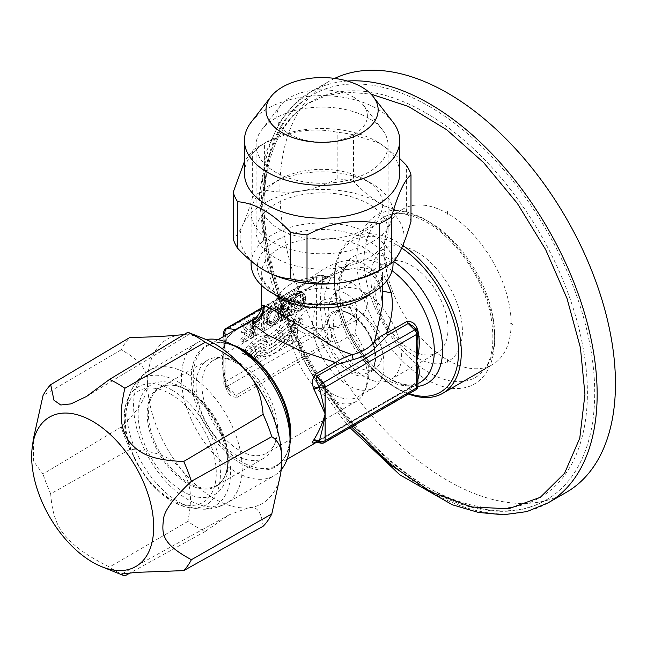 <?xml version="1.0" encoding="UTF-8"?>
<svg xmlns="http://www.w3.org/2000/svg" width="647" height="647" viewBox="0 0 647 647"><rect width="100%" height="100%" fill="white"/><g stroke="black" fill="none" stroke-linecap="round" stroke-linejoin="round"><path stroke-width="0.49" stroke-dasharray="3.23 2.43" d="M334.653 78.4A237.279 136.994 -120 0 0 329.032 81.352A237.279 136.994 -120 0 0 329.032 355.349A237.279 136.994 -120 0 0 566.311 492.343M510.515 323.257A88.874 51.315 -120 0 0 510.515 322.999L512.958 324.665A92.327 53.305 -120 0 0 512.958 324.406L512.958 324.665M447.789 214.351A88.874 51.315 -120 0 0 447.562 214.222L447.789 211.529A92.327 53.305 -120 0 0 447.562 211.399L447.789 211.529M384.828 250.438A88.874 51.315 -120 0 0 384.828 250.696L382.393 249.03A92.327 53.305 -120 0 0 382.393 249.289L382.393 249.03M447.562 362.166L447.789 362.296A92.327 53.305 -120 0 1 447.562 362.166L447.562 359.352A88.874 51.315 -120 0 0 447.789 359.481L447.562 359.344M429.373 222.034A92.327 53.305 60 0 1 489.682 303.386A92.327 53.305 60 0 1 475.529 377.371A92.327 53.305 60 0 1 383.21 324.066A92.327 53.305 60 0 1 383.21 217.457A92.327 53.305 60 0 1 429.373 222.034M429.373 106.488A233.834 135.005 60 0 1 582.13 312.55A233.834 135.005 60 0 1 546.286 499.921A233.834 135.005 60 0 1 312.452 364.916A233.834 135.005 60 0 1 312.452 94.907A233.834 135.005 60 0 1 429.373 106.488M183.942 334.604L190.307 333.642L189.563 332.857M181.136 334.863A94.915 54.801 60 0 0 147.589 382.587C146.942 371.677 143.399 362.239 121.248 349.784A116.484 67.256 60 0 1 129.926 337.427M121.248 349.784L43.017 395.576M181.152 334.863A94.915 54.801 60 0 1 204.662 338.931M280.758 473.41L281.057 471.259A94.915 54.801 60 0 1 248.254 507.838A94.915 54.801 60 0 1 181.144 469.091A94.915 54.801 60 0 1 147.589 382.62C146.934 393.651 143.408 405.653 121.248 426.996L43.017 474.041L33.377 461.052L33.474 438.488M181.144 469.091C172.401 459.257 161.152 451.38 129.926 449.374L50.692 493.807A115.392 66.625 60 0 1 43.017 474.041M50.692 493.807C51.995 513.419 57.211 527.798 66.342 536.945C74.777 546.489 85.153 554.819 109.537 567.015A115.392 66.625 60 0 0 124.879 575.87M263.119 526.27C261.485 511.64 256.527 505.493 248.262 507.838L229.24 514.786L205.204 531.438A116.484 67.256 60 0 1 187.84 521.417C193.485 493.168 189.199 481.279 182.462 470.838L181.144 469.099M129.926 449.374A116.484 67.256 60 0 1 121.248 426.996M187.84 521.417L109.537 567.015M205.204 531.438L130.362 572.838M447.675 213.575A89.739 51.809 -120 0 0 402.806 209.135A89.739 51.809 -120 0 0 402.806 312.752A89.739 51.809 -120 0 0 492.545 364.56A89.739 51.809 -120 0 0 506.294 292.654A89.739 51.809 -120 0 0 447.675 213.575M293.835 309.509L291.829 308.748L291.425 311.094L290.204 311.805L290.204 303.249L296.221 299.771L296.221 301.559L291.926 304.041L292.226 306.177L293.107 307.26L294.442 307.503L296.18 306.832L299.545 303.217L300.459 300.661L300.459 295.169L299.521 293.698L298.049 293.293L294.636 295.064L292.25 299.553L290.43 300.604L291.045 298.065L293.908 293.77L297.515 291.465L299.957 291.199L301.68 292.371L302.578 294.935L302.578 298.599L300.936 303.799L298.971 306.613L296.447 308.635L293.835 309.509L296.641 311.126L292.743 309.347M281.655 301.413L288.586 297.329L288.586 313.18L286.734 314.248L286.734 307.454L281.364 310.948L280.183 318.025L278.024 319.278L279.189 311.749L280.377 310.067L278.614 308.684L278.938 304.963L281.655 301.413L284.462 303.039L286.063 302.02L283.257 300.402M277.223 307.851L277.66 311.126L277.223 314.927L275.929 318.3L273.883 321.114L271.15 323.241L268.44 324.26L266.402 323.807L265.116 321.923L264.663 318.631L265.116 314.838L266.402 311.482L268.44 308.668L271.15 306.532L274.991 305.57L277.223 307.851L280.03 309.476L280.377 310.932L277.571 309.306M261.453 312.986L263.329 311.911L263.329 327.762L261.453 328.838L261.453 321.413L254.336 325.522L254.336 332.954L252.459 334.03L252.459 318.178L254.336 317.103L254.336 323.605L261.453 319.489L261.453 312.986L264.259 314.612L266.135 313.528L263.329 311.911M241.007 324.794L250.801 319.141L250.801 334.992L240.854 340.734L240.854 338.753L248.949 334.078L248.949 328.765L241.622 332.995L241.622 331.143L248.949 326.913L248.949 322.174L241.007 326.759L241.007 324.794L243.814 326.411L253.608 320.758L250.801 319.141M247.291 354.451L244.485 352.825L243.709 353.278L246.515 354.896A2.329 1.343 -60 0 1 245.35 355.009A2.329 1.343 -60 0 1 244.995 353.149A2.329 1.343 -60 0 1 246.515 351.095L247.291 350.642A15.528 8.969 120 0 0 251.376 347.382L254.125 344.519A23.3 13.45 -60 0 1 266.362 337.451L269.079 337.144A18.634 10.756 120 0 0 278.865 331.49L281.582 328.668A23.3 13.45 -60 0 1 293.819 321.599L296.577 321.284A15.528 8.969 120 0 0 300.653 319.836L301.429 319.392A2.329 1.343 -60 0 1 302.594 319.27A2.329 1.343 -60 0 1 302.95 321.138A2.329 1.343 -60 0 1 301.429 323.193L300.653 323.637A20.194 11.654 -60 0 1 295.356 325.522L292.598 325.837A18.634 10.756 120 0 0 282.812 331.49L280.094 334.313A23.3 13.45 -60 0 1 267.858 341.381L265.141 341.689A18.634 10.756 120 0 0 255.355 347.342L252.597 350.205A20.194 11.654 -60 0 1 247.291 354.451L246.515 354.896M244.485 352.825A20.194 11.654 120 0 0 249.791 348.587L252.548 345.724A18.634 10.756 120 0 1 262.334 340.071L265.052 339.756A23.3 13.45 120 0 0 277.288 332.695L279.997 329.873A18.634 10.756 120 0 1 289.791 324.22L292.598 325.837M295.356 325.522L292.549 323.904L289.791 324.22M292.549 323.904A20.194 11.654 120 0 0 297.846 322.02L300.653 323.637M301.429 323.193L298.623 321.575L297.846 322.02M298.623 321.575A2.329 1.343 120 0 0 300.143 319.521A2.329 1.343 120 0 0 299.787 317.653A2.329 1.343 120 0 0 298.623 317.766L301.429 319.392M293.819 321.599L291.013 319.982L293.77 319.667A15.528 8.969 120 0 0 297.846 318.219L298.623 317.766M291.013 319.982A23.3 13.45 120 0 0 278.776 327.05L276.059 329.865A18.634 10.756 120 0 1 266.273 335.518L263.555 335.833A23.3 13.45 120 0 0 251.319 342.902L248.569 345.765A15.528 8.969 120 0 1 244.485 349.024L243.709 349.469A2.329 1.343 120 0 0 242.188 351.523A2.329 1.343 120 0 0 242.544 353.391A2.329 1.343 120 0 0 243.709 353.278M256.083 357.411L253.276 355.793L254.991 354.006L257.797 355.632A9.317 5.378 -60 0 1 262.69 352.801L265.407 352.486A32.617 18.828 120 0 0 282.537 342.595L285.254 339.78A9.317 5.378 -60 0 1 290.147 336.95L291.87 336.755A2.329 1.343 -60 0 1 292.42 336.852A2.329 1.343 -60 0 1 292.63 339.125A2.329 1.343 -60 0 1 290.64 340.993L288.926 341.187A4.658 2.693 120 0 0 286.475 342.603L283.766 345.425A37.275 21.521 -60 0 1 264.186 356.723L261.469 357.039A4.658 2.693 120 0 0 259.026 358.454L257.304 360.242A2.329 1.343 -60 0 1 255.525 360.84A2.329 1.343 -60 0 1 256.083 357.411L257.797 355.632M253.276 355.793A2.329 1.343 120 0 0 252.718 359.222A2.329 1.343 120 0 0 254.497 358.616L256.22 356.837A4.658 2.693 120 0 1 258.663 355.421L261.38 355.106A37.275 21.521 120 0 0 280.96 343.808L283.766 345.425M290.64 340.993L287.834 339.368L286.12 339.57A4.658 2.693 120 0 0 283.669 340.985L280.96 343.808M287.834 339.368A2.329 1.343 120 0 0 289.824 337.508A2.329 1.343 120 0 0 289.613 335.235A2.329 1.343 120 0 0 289.063 335.13L287.341 335.332A9.317 5.378 120 0 0 282.448 338.155L279.73 340.977A32.617 18.828 120 0 1 262.601 350.868L265.407 352.486M262.69 352.801L259.884 351.184L262.601 350.868M259.884 351.184A9.317 5.378 120 0 0 254.991 354.006M290.56 333.537L287.753 331.919L292.517 331.078A2.329 1.343 120 0 0 294.506 329.21A2.329 1.343 120 0 0 294.296 326.945A2.329 1.343 120 0 0 293.746 326.84L296.552 328.458A2.329 1.343 -60 0 1 297.102 328.563A2.329 1.343 -60 0 1 297.313 330.835A2.329 1.343 -60 0 1 295.323 332.704L290.56 333.537A10.87 6.276 120 0 0 284.85 336.836L281.72 340.079A29.511 17.04 -60 0 1 266.224 349.032L263.103 349.388A10.87 6.276 120 0 0 257.393 352.688L252.621 357.354A2.329 1.343 -60 0 1 250.85 357.961A2.329 1.343 -60 0 1 251.4 354.532L248.594 352.906L253.365 348.24L256.172 349.857A15.528 8.969 -60 0 1 264.324 345.15L267.041 344.835A26.406 15.245 120 0 0 280.911 336.828L283.621 334.014A15.528 8.969 -60 0 1 291.781 329.299L288.974 327.681A15.528 8.969 120 0 0 280.814 332.388L278.105 335.211A26.406 15.245 120 0 1 264.235 343.217L267.041 344.835M248.594 352.906A2.329 1.343 120 0 0 248.044 356.335A2.329 1.343 120 0 0 249.815 355.737L254.586 351.07A10.87 6.276 120 0 1 260.296 347.771L263.418 347.407A29.511 17.04 120 0 0 278.914 338.462L282.043 335.219A10.87 6.276 120 0 1 287.753 331.919M293.746 326.84L288.974 327.681M264.324 345.15L261.517 343.533L264.235 343.217M261.517 343.533A15.528 8.969 120 0 0 253.365 348.24M274.514 317.79L275.735 312.275L275.428 309.719L274.514 308.198L273.058 307.778L269.265 309.97L266.912 314.636L266.912 320.128L267.809 321.656L269.265 322.077L273.058 319.885L274.514 317.79L277.32 319.408L275.865 321.502L273.058 319.885M283.532 307.471L286.718 305.635L286.718 300.257L281.186 303.961L280.386 306.492L281.162 308.247L283.532 307.471L286.338 309.096L284.963 309.759L282.157 308.134M382.482 305.02L380.04 285.982C375.017 264.647 355.017 255.144 335.478 263.523C320.702 268.554 304.381 282.901 292.04 294.199C282.602 298.251 275.153 302.553 269.686 307.107C262.172 305.756 260.005 305.141 263.183 305.263M327.487 276.884L318.599 275.485A4.311 3.195 -81.1 0 1 320.314 275.137L327.989 276.342L327.487 276.884C328.312 275.978 327.261 276.318 324.349 277.895L330.14 279.269C332.453 275.816 332.032 274.894 328.878 276.495L307.09 288.659A4.311 2.491 -120 0 0 308.19 288.489A4.311 2.491 -120 0 0 308.207 288.481A4.311 2.491 -120 0 0 308.482 288.271L321.543 279.957L345.15 269.556L362.781 267.268L376.991 271.303L386.696 280.879M206.134 339.546A76.791 44.336 -120 0 0 197.351 342.692A76.791 44.336 -120 0 0 197.351 431.371A76.791 44.336 -120 0 0 274.15 475.707A76.791 44.336 -120 0 0 281.267 469.673M232.572 331.329L235.492 329.647M253.77 319.092L257.757 317.556L235.969 329.719A4.311 2.491 -120 0 0 237.085 329.541L233.979 331.596C230.154 334.62 227.97 336.804 227.429 338.138L225.989 341.074C225.698 341.584 224.008 344.73 223.902 356.473C223.619 366.736 224.38 375.373 226.167 382.377L227.76 387.44C227.881 388.418 228.909 390.092 230.833 392.462L226.725 387.076A73.346 42.346 -120 0 1 225.075 381.811C223.312 365.272 223.312 350.537 225.075 337.613L225.94 341.058L224.857 342.312C221.63 352.736 221.63 366.598 224.857 383.906L226.11 382.393L225.075 381.811L225.075 385.426A4.311 2.491 180 0 1 223.805 383.663A4.311 2.491 180 0 1 225.075 381.9A4.311 2.491 -120 0 0 227.081 386.372L235.969 395.236L230.842 392.47L225.075 386.72A4.311 1.488 134.9 0 0 227.081 386.372L318.599 333.528A4.311 1.488 134.9 0 0 322.691 329.064L324.349 330.714C327.261 335.453 328.312 339.343 327.487 342.4A4.311 2.491 60 0 1 328.878 344.39C332.032 339.772 332.453 334.636 330.14 328.983L324.349 330.714A73.346 42.346 60 0 1 322.691 325.449L328.579 324.026C322.618 308.296 322.618 294.425 328.579 282.424L322.691 281.251C319.561 294.967 319.561 309.695 322.691 325.449L322.691 329.064A4.311 2.491 180 0 0 316.593 329.064L225.075 381.9L225.075 330.471A4.311 2.491 -120 0 1 225.965 328.498M307.09 288.659L290.94 295.946C280.83 300.224 272.84 304.834 266.985 309.784L268.723 309.137L269.686 307.107C266.774 310.584 262.803 314.062 257.757 317.556L237.085 329.541A4.311 2.491 -120 0 0 237.36 329.331C231.974 332.663 228.326 335.93 226.418 339.149L227.396 338.13L226.976 334.564M327.997 276.342L329.46 276.253L308.482 288.271L292.04 294.199L290.94 295.946L291.562 295.994C281.744 300.192 274.134 304.575 268.74 309.153C268.845 309.088 260.418 316.383 257.498 317.758M223.805 336.391L223.805 383.663A4.311 4.311 0 0 0 225.075 386.72A4.311 1.488 134.9 0 1 225.075 385.426L227.704 387.456L226.418 388.863C228.326 394.759 231.974 397.541 237.36 397.234L328.878 344.39M417.913 379.15L417.21 380.428C415.139 383.404 411.67 386.388 406.801 389.381A4.311 2.491 60 0 1 407.084 389.171L407.084 389.171A4.311 2.491 60 0 1 408.192 388.993L416.757 384.852L417.913 374.945L416.506 380.946M314.992 442.386L406.801 389.381M417.913 343.775L416.959 331.054L413.546 326.468M316.132 442.37L316.674 441.836L315.566 442.014L408.872 388.046C413.878 384.172 416.369 381.884 416.353 381.188L416.506 380.937M417.21 380.428L416.377 381.196L416.757 384.852A4.311 3.195 98.9 0 1 414.646 390.012L323.128 442.847A4.311 2.491 -120 0 0 324.236 442.669M417.582 379.813L416.539 380.946L416.959 384.528A4.311 2.491 0 0 1 417.913 386.097M416.919 329.865L416.223 330.722L416.959 331.054A4.311 2.491 0 0 1 417.913 332.615M416.344 329.258L416.013 330.156L416.757 330.52A4.311 1.488 -45.1 0 0 416.652 329.566M295.55 310.964L294.636 310.366L294.231 312.719L291.425 311.094M294.636 310.366L291.829 308.748M294.231 312.719L293.01 313.423L290.204 311.805M293.01 313.423L293.01 304.866L290.204 303.249M293.01 304.866L299.027 301.397L296.221 299.771M299.027 301.397L299.027 303.184L296.221 301.559M299.027 303.184L294.733 305.659L291.926 304.041M294.733 305.659L291.926 304.244M294.733 305.861L295.032 307.802L292.226 306.177M295.032 307.802L295.914 308.878L293.107 307.26M295.914 308.878L297.248 309.12L294.442 307.503M297.248 309.12L298.987 308.449L296.18 306.832M298.987 308.449L300.895 306.929L298.089 305.311M300.895 306.929L302.351 304.834L299.545 303.217M302.351 304.834L303.265 302.278L300.459 300.661M303.265 302.278L303.572 299.343L300.766 297.725M303.572 299.343L303.265 296.787L300.459 295.169M303.265 296.787L302.327 295.323L299.521 293.698M302.327 295.323L298.049 293.293M300.855 294.911L298.857 295.63L296.043 294.013M298.857 295.63L297.442 296.69L294.636 295.064M297.442 296.69L296.318 297.976L293.512 296.358M296.318 297.976L295.509 299.496L292.703 297.879M295.509 299.496L295.056 301.178L292.25 299.553M295.056 301.178L293.237 302.222L290.43 300.604M293.237 302.222L293.851 299.69L291.045 298.065M293.851 299.69L295.032 297.369L292.226 295.752M295.032 297.369L296.714 295.388L293.908 293.77M296.714 295.388L298.857 293.778L296.043 292.161M298.857 293.778L300.321 293.083L297.515 291.465M300.321 293.083L301.623 292.776L298.817 291.158M301.623 292.776L302.764 292.816L299.957 291.199M302.764 292.816L300.912 291.595M303.726 293.22L304.486 293.989L301.68 292.371M304.486 293.989L305.036 295.105L302.23 293.479M305.036 295.105L305.384 296.552L302.578 294.935M305.384 296.552L305.497 298.324L302.691 296.698M305.497 298.324L305.384 300.216L302.578 298.599M305.384 300.216L305.036 302.044L302.23 300.426M305.036 302.044L303.742 305.416L300.936 303.799M303.742 305.416L301.777 308.231L298.971 306.613M301.777 308.231L299.254 310.261L296.447 308.635M299.254 310.261L297.863 310.883L295.056 309.266M297.863 310.883L296.641 311.126M286.063 302.02L291.393 298.946L291.393 314.798L288.586 313.18M291.393 298.946L288.586 297.329M291.393 314.798L289.541 315.865L286.734 314.248M289.541 315.865L289.541 309.08L286.734 307.454M289.541 309.08L286.524 310.819L283.718 309.201M286.524 310.819L285.068 311.725L282.262 310.099M285.068 311.725L284.17 312.574L281.364 310.948M284.17 312.574L283.677 313.609L280.871 311.991M283.677 313.609L283.467 315.121L280.661 313.496M283.467 315.121L283.354 317.256L280.547 315.639M283.354 317.256L283.257 318.567L280.45 316.949M283.257 318.567L282.99 319.65L280.183 318.025M282.99 319.65L280.83 320.896L278.024 319.278M280.83 320.896L278.024 318.834M280.83 320.451L281.291 319.553L278.485 317.928M281.291 319.553L281.461 318.235L278.655 316.618M281.461 318.235L281.615 315.55L278.808 313.924M281.615 315.55L281.744 314.369L278.938 312.752M281.744 314.369L281.995 313.366L279.189 311.749M281.995 313.366L282.456 312.509L279.65 310.883M282.456 312.509L283.184 311.692L280.377 310.067M283.184 311.692L279.569 309.937M282.375 311.555L278.978 309.46M281.785 311.086L281.421 310.301L278.614 308.684M281.421 310.301L281.291 309.169L278.485 307.543M281.291 309.169L281.421 307.851L278.614 306.233M281.421 307.851L281.744 306.589L278.938 304.963M281.744 306.589L283.062 304.308L280.256 302.683M283.062 304.308L284.462 303.039M284.963 309.759L283.402 309.339L283.402 306.694L286.338 303.718L283.532 302.092M286.338 303.718L289.524 301.874L286.718 300.257M284.987 304.608L282.181 302.99M283.993 305.578L281.186 303.961M283.402 306.694L280.596 305.069M283.192 308.109L280.386 306.492M283.402 309.339L280.596 307.713M283.968 309.864L281.162 308.247M289.524 301.874L289.524 307.252L286.718 305.635M289.524 307.252L286.338 309.096M280.377 310.932L280.377 314.701L277.571 313.075M280.466 312.752L277.66 311.126M280.377 314.701L280.03 316.553L277.223 314.927M280.03 316.553L279.48 318.3L276.673 316.682M279.48 318.3L278.736 319.925L275.929 318.3M278.736 319.925L277.798 321.413L274.991 319.788M277.798 321.413L276.69 322.732L273.883 321.114M276.69 322.732L275.412 323.872L272.605 322.246M275.412 323.872L273.956 324.859L271.15 323.241M273.956 324.859L272.524 325.538L269.718 323.912M272.524 325.538L271.247 325.878L268.44 324.26M271.247 325.878L267.332 324.212M270.139 325.829L266.402 323.807M269.209 325.425L265.65 323.047M268.456 324.665L267.923 323.54L265.116 321.923M267.923 323.54L267.599 322.077L264.793 320.451M267.599 322.077L267.47 320.257L264.663 318.631M267.47 320.257L267.583 318.316L264.777 316.69M267.583 318.316L267.923 316.464L265.116 314.838M267.923 316.464L268.481 314.709L265.674 313.091M268.481 314.709L269.209 313.099L266.402 311.482M269.209 313.099L270.139 311.611L267.332 309.994M270.139 311.611L271.247 310.293L268.44 308.668M271.247 310.293L272.524 309.129L269.718 307.511M272.524 309.129L273.956 308.15L271.15 306.532M273.956 308.15L275.412 307.471L272.605 305.845M275.412 307.471L276.69 307.147L273.883 305.53M276.69 307.147L277.798 307.196L274.991 305.57M277.798 307.196L275.929 305.982M278.736 307.6L279.48 308.36L276.673 306.743M279.48 308.36L280.03 309.476M275.865 321.502L272.072 323.694L270.616 323.274L269.718 321.745L269.395 319.173L270.616 313.69L272.072 311.595L275.865 309.395L277.32 309.816L278.234 311.336L275.428 309.719M278.234 311.336L278.542 313.9L275.735 312.275M277.32 309.816L274.514 308.198M275.865 309.395L273.058 307.778M273.956 310.059L271.15 308.441M272.072 311.595L269.265 309.97M270.616 313.69L267.809 312.064M269.718 316.254L266.912 314.636M269.395 319.173L266.588 317.556M269.718 321.745L266.912 320.128M270.616 323.274L267.809 321.656M272.072 323.694L269.265 322.077M273.956 323.023L271.15 321.405M278.542 313.9L278.234 316.828L275.428 315.21M278.234 316.828L277.32 319.408M266.135 313.528L266.135 329.38L264.259 330.463L261.453 328.838M266.135 329.38L263.329 327.762M264.259 330.463L264.259 323.031L261.453 321.413M264.259 323.031L257.142 327.139L254.336 325.522M257.142 327.139L257.142 334.572L254.336 332.954M257.142 334.572L255.274 335.656L252.459 334.03M255.274 335.656L255.274 319.804L252.459 318.178M255.274 319.804L257.142 318.72L254.336 317.103M257.142 318.72L257.142 325.223L254.336 323.605M257.142 325.223L264.259 321.114L261.453 319.489M264.259 321.114L264.259 314.612M253.608 320.758L253.608 336.61L243.66 342.352L240.854 340.734M253.608 336.61L250.801 334.992M243.66 342.352L243.66 340.371L240.854 338.753M243.66 340.371L251.756 335.696L248.949 334.078M251.756 335.696L251.756 330.382L248.949 328.765M251.756 330.382L244.429 334.612L241.622 332.995M244.429 334.612L244.429 332.76L241.622 331.143M244.429 332.76L251.756 328.53L248.949 326.913M251.756 328.53L251.756 323.791L248.949 322.174M251.756 323.791L243.814 328.377L241.007 326.759M243.814 328.377L243.814 326.411M291.781 329.299L296.552 328.458M295.323 332.704L292.517 331.078M257.393 352.688L254.586 351.07M252.621 357.354L249.815 355.737M251.4 354.532L256.172 349.857M393.053 263.936A70.968 40.971 0 0 0 349.243 226.078A70.968 40.971 0 0 0 271.902 234.966A70.968 40.971 0 0 0 251.117 263.936M372.268 241.792A70.968 40.971 0 0 0 393.053 212.814A70.968 40.971 0 0 0 372.268 183.845A70.968 40.971 0 0 0 271.902 183.845A70.968 40.971 0 0 0 251.117 212.814A70.968 40.971 0 0 0 294.927 250.672A70.968 40.971 0 0 0 372.268 241.792M364.94 229.111A60.616 34.995 0 0 0 364.948 179.615A60.616 34.995 0 0 0 279.221 179.615A60.616 34.995 0 0 0 279.221 229.111A60.616 34.995 0 0 0 364.94 229.111M402.83 245.464A89.739 51.809 -120 0 0 397.832 242.35A89.739 51.809 -120 0 0 352.971 237.91A89.739 51.809 -120 0 0 334.782 271.028A89.739 51.809 -120 0 0 404.933 392.527A89.739 51.809 -120 0 0 408.516 394.015M182.972 387.893A63.422 36.612 -120 0 0 138.126 413.781A63.422 36.612 -120 0 0 182.972 491.453A63.422 36.612 -120 0 0 227.817 465.565A63.422 36.612 -120 0 0 182.972 387.893L187.501 390.497A57.025 32.924 -120 0 0 147.176 413.781A57.025 32.924 -120 0 0 187.501 483.616A57.025 32.924 -120 0 0 227.817 460.341A57.025 32.924 -120 0 0 187.501 390.497L182.972 387.893M416.652 251.918A64.716 37.364 60 0 1 456.281 354.055A64.716 37.364 60 0 1 377.023 308.296A64.716 37.364 60 0 1 416.652 251.918M411.371 265.537A51.768 29.891 60 0 1 445.193 311.158A51.768 29.891 60 0 1 437.251 352.647A51.768 29.891 60 0 1 385.483 322.756A51.768 29.891 60 0 1 385.483 262.973A51.768 29.891 60 0 1 411.371 265.537M364.795 292.428A51.768 29.891 60 0 1 398.609 338.049A51.768 29.891 60 0 1 390.675 379.538A51.768 29.891 60 0 1 338.907 349.647A51.768 29.891 60 0 1 338.907 289.864A51.768 29.891 60 0 1 364.795 292.428M357.742 310.584A34.517 19.928 60 0 1 380.29 341.001A34.517 19.928 60 0 1 375.001 368.661A34.517 19.928 60 0 1 340.492 348.733A34.517 19.928 60 0 1 340.492 308.878A34.517 19.928 60 0 1 357.742 310.584M290.05 284.502A45.298 26.155 0 0 0 310.358 328.255A45.298 26.155 0 0 0 365.838 296.229A45.298 26.155 0 0 0 290.05 284.502M348.321 302.998A50.474 29.139 -120 0 0 323.079 300.499A50.474 29.139 -120 0 0 323.079 358.778A50.474 29.139 -120 0 0 373.554 387.925A50.474 29.139 -120 0 0 370.092 324.123A50.474 29.139 -120 0 0 348.321 302.998M297.677 293.989A34.517 19.928 0 0 0 287.567 308.077A34.517 19.928 0 0 0 312.364 327.204A34.517 19.928 0 0 0 356.594 308.077A34.517 19.928 0 0 0 335.292 289.67A34.517 19.928 0 0 0 297.677 293.989M354.88 332.914L356.594 323.282L349.841 306.565L331.798 301.3L322.368 303.265L311.328 307.77A50.474 29.139 -120 0 0 307.867 309.282A50.474 29.139 -120 0 0 307.867 367.569A50.474 29.139 -120 0 0 358.341 396.708A50.474 29.139 -120 0 0 366.445 386.955A50.474 29.139 -120 0 0 354.88 332.914L338.049 342.595L312.364 336.941C295.914 329.905 287.664 324.252 287.616 319.982C288.546 317.2 294.717 312.954 306.12 307.26L311.328 307.77M287.567 308.077L287.616 319.982M306.12 307.26A53.499 30.886 -120 0 0 302.659 308.797A53.499 30.886 -120 0 0 302.659 370.569A53.499 30.886 -120 0 0 356.149 401.463A53.499 30.886 -120 0 0 364.738 391.12A53.499 30.886 -120 0 0 352.688 334.143M239.754 363.21A53.499 30.886 -120 0 0 226.256 358.292A53.499 30.886 -120 0 0 213.009 360.557A53.499 30.886 -120 0 0 213.009 422.329A53.499 30.886 -120 0 0 266.499 453.215A53.499 30.886 -120 0 0 275.088 442.88A53.499 30.886 -120 0 0 263.038 385.903A53.499 30.886 -120 0 0 239.754 363.21M236.058 362.878A56.515 32.633 -120 0 0 221.792 357.686A56.515 32.633 -120 0 0 207.8 360.08A56.515 32.633 -120 0 0 207.8 425.338A56.515 32.633 -120 0 0 264.316 457.971A56.515 32.633 -120 0 0 273.39 447.045A56.515 32.633 -120 0 0 236.058 362.878M392.972 122.162A77.656 44.837 0 0 0 376.991 108.761A77.656 44.837 0 0 0 251.19 122.162M399.741 173.364A77.656 44.837 0 0 0 376.991 141.661A77.656 44.837 0 0 0 267.171 141.661A77.656 44.837 0 0 0 244.429 173.364M376.991 141.661L380.048 143.424L399.741 158.547M380.048 270.236A81.967 47.328 0 0 0 401.261 249.022A81.967 47.328 0 0 0 380.048 203.304C371.127 198.063 362.271 190.719 353.48 181.281L353.48 134.778L380.048 143.432M353.48 134.778A90.168 52.059 0 0 0 337.152 132.255C312.962 127.144 288.772 130.88 264.583 143.48A90.168 52.059 0 0 0 258.323 146.772A90.168 52.059 0 0 0 252.629 150.387L244.429 161.532M410.982 221.379A90.168 52.059 0 0 0 406.607 211.949C397.816 211.237 388.968 208.358 380.048 203.304A81.967 47.328 0 0 0 300.863 191.059C288.756 192.846 276.665 192.491 264.583 189.975L264.583 143.48M264.583 189.975A90.168 52.059 0 0 0 252.629 196.882L252.629 150.387M353.48 181.281A90.168 52.059 0 0 0 337.152 178.75L337.152 132.255M406.607 211.949L406.607 165.454M337.152 178.75C325.077 184.993 312.986 189.102 300.863 191.059A81.967 47.328 0 0 0 242.908 224.525A81.967 47.328 0 0 0 264.122 270.236A81.967 47.328 0 0 0 265.173 270.834M252.629 196.882C249.394 208.229 246.151 217.441 242.908 224.525C239.657 231.432 236.422 236.179 233.187 238.775M368.758 204.015A66.01 38.108 0 0 0 296.819 195.75A66.01 38.108 0 0 0 256.075 230.963A66.01 38.108 0 0 0 322.085 269.071A66.01 38.108 0 0 0 388.087 230.963A66.01 38.108 0 0 0 368.758 204.015M354.111 97.462A45.298 26.155 0 0 0 280.733 105.283A45.298 26.155 0 0 0 322.085 142.114A45.298 26.155 0 0 0 363.436 105.283A45.298 26.155 0 0 0 354.111 97.462M368.725 118.255A65.962 38.084 0 0 0 261.865 129.635A65.962 38.084 0 0 0 322.085 183.271A65.962 38.084 0 0 0 382.296 129.635A65.962 38.084 0 0 0 368.725 118.255M368.758 118.239A66.01 38.108 0 0 0 296.819 109.974A66.01 38.108 0 0 0 256.075 145.187A66.01 38.108 0 0 0 322.085 183.295A66.01 38.108 0 0 0 388.087 145.187A66.01 38.108 0 0 0 368.758 118.239M351.58 426.891L314.579 376.4L285.917 320.128L267.785 262.383L261.582 207.59L269.306 155.037L278.792 133.719L291.74 116.42L307.859 103.552L326.743 95.432L347.949 92.254L370.966 94.082M548.009 502.905A237.279 136.994 60 0 1 310.73 365.911A237.279 136.994 60 0 1 310.73 91.923A237.279 136.994 60 0 1 347.342 81.045M510.515 322.999L512.958 324.406M447.562 214.222L447.562 211.399M384.828 250.696L382.393 249.289M447.789 359.481L447.789 362.296M425.71 112.829A228.658 132.012 60 0 1 565.729 473.717A228.658 132.012 60 0 1 285.691 312.04A228.658 132.012 60 0 1 425.71 112.829M425.71 219.915A97.503 56.289 60 0 1 485.42 373.804A97.503 56.289 60 0 1 366 304.858A97.503 56.289 60 0 1 425.71 219.915M321.413 443.195A4.311 3.195 98.9 0 0 323.128 442.847L316.674 441.836L408.192 388.993L414.646 390.012A4.311 2.491 -120 0 0 415.762 389.834M223.805 332.234A4.311 2.491 180 0 1 225.075 330.471L316.593 277.636L316.593 329.064A4.311 2.491 -120 0 0 318.599 333.528L327.487 342.4L235.969 395.236A4.311 2.491 60 0 1 237.36 397.234M261.404 308.037L317.483 275.662A4.311 2.491 -120 0 0 316.593 277.636A4.311 2.491 180 0 1 322.691 277.636A4.311 3.195 -81.1 0 0 320.314 275.137A4.311 4.311 0 0 0 317.483 275.662A4.311 2.491 -120 0 1 318.599 275.485L261.299 308.57M367.844 293.301A64.716 37.364 0 0 0 367.844 240.466A64.716 37.364 0 0 0 276.326 240.466A64.716 37.364 0 0 0 276.326 293.301A64.716 37.364 0 0 0 367.844 293.301M370.246 294.029A60.397 34.873 0 0 0 382.482 272.985A60.397 34.873 0 0 0 322.085 238.112A60.397 34.873 0 0 0 261.687 272.985A60.397 34.873 0 0 0 264.13 282.804A60.397 34.873 0 0 0 273.924 294.029M380.04 285.982L380.129 288.311L382.482 291.166M345.15 269.556L343.581 270.519L335.478 263.523M289.985 443.616A69.027 39.855 60 0 1 276.512 465.371A69.027 39.855 60 0 1 207.485 425.516A69.027 39.855 60 0 1 207.485 345.813A69.027 39.855 60 0 1 233.066 345.029M287.09 459.265L276.512 465.371C285.206 460.284 289.719 450.102 290.05 434.833A69.787 40.292 60 0 1 240.708 463.317A69.787 40.292 60 0 1 191.358 377.848A69.787 40.292 60 0 1 240.708 349.356C227.315 342.012 216.244 340.832 207.485 345.813L218.063 339.707M225.075 335.656L225.075 337.613A73.346 42.346 -120 0 1 226.369 334.911M266.985 309.784L256.366 317.944M324.349 277.895L322.691 277.636L322.691 281.251A73.346 42.346 60 0 1 324.349 277.895M257.757 317.556L237.36 329.331M226.418 339.149A69.027 39.855 -120 0 0 224.857 342.312M224.857 383.906A69.027 39.855 -120 0 0 226.418 388.863M330.14 328.983A69.027 39.855 60 0 1 328.579 324.026M328.579 282.424A69.027 39.855 60 0 1 330.14 279.269M392.074 270.705A69.027 39.855 -120 0 0 385.491 266.386A69.027 39.855 -120 0 0 350.973 262.965A69.027 39.855 -120 0 0 350.973 342.675A69.027 39.855 -120 0 0 420.008 382.531C415.924 385.038 410.473 385.62 403.663 384.286L395.115 381.406C384.561 376.627 374.387 368.224 364.584 356.19C352.073 340.185 344.058 323.071 340.524 304.842L339.521 284.939C341.115 273.455 344.932 266.135 350.973 262.965L321.543 279.965M393.457 261.445A73.346 42.346 -120 0 0 390.772 259.811A73.346 42.346 -120 0 0 340.864 307.163A73.346 42.346 -120 0 0 417.905 386.396M401.706 248.036A87.58 50.563 -120 0 0 396.587 244.833A87.58 50.563 -120 0 0 334.984 288.085A87.58 50.563 -120 0 0 409.187 393.627M247.291 350.642L244.485 349.024M246.515 351.095L243.709 349.469M251.376 347.382L248.569 345.765M254.125 344.519L251.319 342.902M266.362 337.451L263.555 335.833M269.079 337.144L266.273 335.518M278.865 331.49L276.059 329.865M281.582 328.668L278.776 327.05M293.77 319.667L296.577 321.284M300.653 319.836L297.846 318.219M282.812 331.49L279.997 329.873M280.094 334.313L277.288 332.695M267.858 341.381L265.052 339.756M262.334 340.071L265.141 341.689M255.355 347.342L252.548 345.724M252.597 350.205L249.791 348.587M282.537 342.595L279.73 340.977M282.448 338.155L285.254 339.78M290.147 336.95L287.341 335.332M291.87 336.755L289.063 335.13M286.12 339.57L288.926 341.187M286.475 342.603L283.669 340.985M264.186 356.723L261.38 355.106M258.663 355.421L261.469 357.039M259.026 358.454L256.22 356.837M257.304 360.242L254.497 358.616M280.911 336.828L278.105 335.211M280.814 332.388L283.621 334.014M284.85 336.836L282.043 335.219M278.914 338.462L281.72 340.079M266.224 349.032L263.418 347.407M263.103 349.388L260.296 347.771M170.768 394.185A64.336 37.146 60 0 1 210.17 495.731A64.336 37.146 60 0 1 131.373 450.231A64.336 37.146 60 0 1 170.768 394.185M187.881 374.136A76.791 44.336 60 0 1 238.047 441.812A76.791 44.336 60 0 1 226.272 503.342A76.791 44.336 60 0 1 149.481 459.006A76.791 44.336 60 0 1 149.481 370.335A76.791 44.336 60 0 1 187.881 374.136M178.726 382.256A73.329 42.338 60 0 1 229.717 460.696A73.329 42.338 60 0 1 197.23 508.736A73.329 42.338 60 0 1 142.065 463.292A73.329 42.338 60 0 1 130.29 392.794A73.329 42.338 60 0 1 178.726 382.256M172.296 390.254A68.072 39.305 60 0 1 219.632 463.082A68.072 39.305 60 0 1 189.474 507.677A68.072 39.305 60 0 1 138.256 465.484A68.072 39.305 60 0 1 127.33 400.04A68.072 39.305 60 0 1 172.296 390.254M351.329 314.288A34.517 19.928 -120 0 0 334.078 312.582A34.517 19.928 -120 0 0 334.078 352.437A34.517 19.928 -120 0 0 368.588 372.357A34.517 19.928 -120 0 0 373.877 344.705A34.517 19.928 -120 0 0 351.329 314.288M350.132 313.819A35.941 20.753 -120 0 0 328.118 345.126A35.941 20.753 -120 0 0 372.138 370.545A35.941 20.753 -120 0 0 350.132 313.819M188.358 390.416A56.515 32.633 -120 0 0 160.1 387.618A56.515 32.633 -120 0 0 160.1 452.876A56.515 32.633 -120 0 0 216.616 485.509A56.515 32.633 -120 0 0 225.285 440.219A56.515 32.633 -120 0 0 188.358 390.416M350.067 427.756L341.115 416.967L315.687 381.188L294.175 342.514L277.32 302.295L265.723 261.93L259.196 196.178L266.289 151.713L279.795 121.984L293.681 104.846L310.73 91.923L329.032 81.352M546.286 499.921C503.059 525.582 437.655 506.819 381.309 454.97C348.911 425.257 321.882 389.243 300.224 346.929C246.531 244.073 250.478 128.316 312.452 94.907M383.21 217.457C394.452 210.971 408.977 212.58 426.777 222.285C455.803 238.387 484.102 279.811 490.984 316.763C496.039 347.746 490.887 367.949 475.529 377.371M190.299 333.626L88.186 395.414M229.248 514.802L121.499 574.075M382.482 285.448L382.482 272.985L381.229 278.986C379.255 284.065 374.37 288.966 366.582 293.698C342.587 308.886 292.954 306.985 272.832 290.592C265.1 284.429 261.38 278.558 261.687 272.985L261.687 285.448M380.137 288.352C378.511 282.351 375.123 277.288 369.955 273.163C362.498 268.57 353.707 267.688 343.581 270.527L321.324 280.086M417.913 383.736L316.31 442.394M328.603 276.706L308.207 288.481M308.19 288.489L291.571 296.011M380.129 288.319L382.482 305.214M413.312 326.234L416.183 330.738L417.913 343.816M302.594 319.27L299.787 317.653M245.35 355.009L242.544 353.391M292.42 336.852L289.613 335.235M255.525 360.84L252.718 359.222M297.102 328.563L294.296 326.945M250.85 357.961L248.044 356.335M279.221 179.615L271.902 183.845M364.948 179.615L372.268 183.845M393.053 261.865L393.053 212.814M251.117 261.056L251.117 212.814M334.782 271.028C329.291 313.755 365.175 375.915 404.933 392.527M402.806 209.135L352.971 237.91M492.545 364.56L484.482 369.211M197.351 342.692L149.481 370.335C140.593 375.672 134.196 383.161 130.29 392.794L125.809 404.512L124.014 418.431L126.359 437.21L135.692 461.659L150.735 483.616L171.779 501.288L184.662 506.714L197.23 508.736C207.525 510.168 217.206 508.372 226.272 503.342L274.15 475.707M390.675 379.538L437.251 352.647M338.907 289.864L385.483 262.973M340.492 308.878L334.078 312.582C338.203 310.123 343.67 310.722 350.472 314.377C363.129 322.675 371.208 334.944 374.71 351.167L375.025 360.8C374.176 366.59 372.033 370.44 368.588 372.357L375.001 368.661M323.079 300.499L307.867 309.282M373.554 387.925L358.341 396.708M356.594 323.282L356.594 308.077M366.445 386.955L364.738 391.12M302.659 308.797L213.009 360.557M356.149 401.463L266.499 453.215M226.256 358.292L221.792 357.686M275.088 442.88L273.39 447.045M207.8 360.08L160.1 387.618C167.355 383.493 176.485 384.455 187.501 390.497M264.316 457.971L216.616 485.509C223.813 481.287 227.542 472.892 227.817 460.341L227.817 465.565M267.171 141.661L258.323 146.772M280.733 105.283L261.865 129.635M363.436 105.283L382.296 129.635M388.087 230.963L388.087 145.187M256.075 230.963L256.075 145.187"/><path stroke-width="0.97" d="M347.342 81.045A237.279 136.994 60 0 1 429.373 103.674A237.279 136.994 60 0 1 597.157 394.282A237.279 136.994 60 0 1 548.009 502.905L566.311 492.343A237.279 136.994 -120 0 0 602.689 302.206A237.279 136.994 -120 0 0 447.675 93.103A237.279 136.994 -120 0 0 334.653 78.4M183.942 334.604L181.136 334.863C172.393 335.461 161.152 336.998 129.926 337.427L50.692 384.666L53.968 400.226L60.786 405.006L71.016 403.874L86.399 396.514L109.537 379.409A115.392 66.625 60 0 1 124.879 388.265L205.204 342.279C226.369 353.278 240.255 363.161 246.855 371.92L248.254 373.61A94.915 54.801 60 0 1 281.817 460.098A94.915 54.801 60 0 1 281.057 471.259M130.362 572.838L124.879 575.87L122.34 574.997L121.49 574.059L136.016 572.377L183.724 570.614L263.119 526.27A116.484 67.256 60 0 0 271.797 513.92L280.749 473.41L281.817 460.106C282.278 449.05 278.938 441.254 271.797 436.701A116.484 67.256 60 0 0 263.119 414.323C261.453 396.174 256.495 382.603 248.262 373.618A94.915 54.801 60 0 0 204.662 338.931L187.84 332.259L109.537 379.409M32.35 446.43A86.286 49.819 60 0 1 121.927 446.867A86.286 49.819 60 0 1 152.757 538.749A86.286 49.819 60 0 1 101.805 566.732A86.286 49.819 60 0 1 92.675 562.259A86.286 49.819 60 0 1 32.35 446.43L33.474 438.488L43.017 395.576A115.392 66.625 60 0 1 50.692 384.666M187.84 332.259A116.484 67.256 60 0 1 205.204 342.279M263.119 414.323L183.724 461.473C148.284 460.235 137.496 451.735 128.761 441.036C122.154 430.473 117.794 418.844 124.879 388.265M271.797 513.92L191.391 559.704A115.392 66.625 60 0 1 183.724 570.614M191.391 559.704C161.677 543.69 161.774 534.001 163.473 519.509C163.926 511.227 173.226 498.473 191.391 481.239A115.392 66.625 60 0 0 183.724 461.473M271.797 436.701L191.391 481.239M252.831 324.171C260.741 320.451 264.51 314.264 264.13 305.619C270.705 308.32 284.057 316.011 304.203 328.708L329.428 344.293L341.042 350.569L352.122 354.702L353.222 359.57L337.071 364.536L335.68 362.546L301.09 351.111L267.187 334.701L252.831 324.171L252.209 323.217L253.77 319.092M264.13 305.619L263.183 305.263C263.466 313.593 259.803 319.578 252.209 323.217M386.696 280.879L391.33 292.848C393.602 306.047 391.961 319.513 386.405 333.262A4.311 2.491 -120 0 0 387.804 335.251L377.185 345.741C371.321 352.469 363.331 357.079 353.222 359.57M281.267 469.673A76.791 44.336 -120 0 0 290.05 440.55A76.791 44.336 -120 0 0 235.751 346.501A76.791 44.336 -120 0 0 206.134 339.546M240.708 349.356L235.751 346.501L240.708 349.356A69.787 40.292 60 0 1 240.708 349.364A69.787 40.292 60 0 1 290.05 434.833L290.05 440.55M226.976 334.564L232.572 331.329M315.283 442.216C312.291 443.753 311.725 443.098 313.593 440.251L313.932 439.661C317.442 434.016 322.578 424.125 325.134 413.959L313.593 388.313C311.741 383.064 312.299 378.406 315.283 374.322L335.68 362.546C340.702 359.053 346.185 356.44 352.122 354.702C361.56 352.437 369.016 348.135 374.484 341.794L382.482 305.214L382.482 285.448M261.687 285.448L261.679 305.012L263.183 305.263M324.236 442.669A4.311 2.491 -120 0 0 325.134 440.696L416.652 387.86L416.652 334.378A4.311 2.491 -120 0 0 414.646 329.913L323.128 382.749L316.674 376.311C315.825 378.964 316.658 382.474 319.189 386.849L319.367 387.391C321.365 396.603 323.484 403.946 325.134 413.959C323.484 425.839 321.365 433.215 319.367 440.874L319.189 441.181A4.311 3.195 98.9 0 0 321.413 443.195A4.311 4.311 0 0 0 324.236 442.669L415.762 389.834A4.311 2.491 -120 0 0 416.652 387.86A4.311 2.491 0 0 0 417.913 386.097L417.913 374.92L416.652 361.115C419.547 351.143 420.275 338.704 417.582 329.485L417.21 328.49C415.172 323.379 411.702 321.041 406.801 321.486L386.405 333.262C381.382 335.567 377.403 338.413 374.484 341.794L377.185 345.741M313.932 439.661L319.367 440.874A4.311 2.491 0 0 0 325.134 440.696L325.134 387.213L416.652 334.378A4.311 2.491 0 0 0 417.913 332.615L417.913 343.824L416.652 361.115C419.749 368.28 420.065 374.516 417.582 379.813M413.546 326.468L408.192 323.476L406.801 321.486M313.593 440.251L319.189 441.181C316.674 442.467 315.833 442.677 316.674 441.836M315.566 442.006L314.701 442.459L316.132 442.37M417.582 329.485L416.919 329.865M417.21 328.49L416.344 329.258M313.593 388.313L319.189 386.849A4.311 1.488 -45.1 0 1 323.128 382.749A4.311 2.491 -120 0 1 325.134 387.213A4.311 2.491 0 0 1 319.367 387.391L313.932 389.324M251.117 261.056L251.117 263.936A70.968 40.971 0 0 0 294.927 301.793A70.968 40.971 0 0 0 372.268 292.905A70.968 40.971 0 0 0 393.053 263.936L393.053 261.865M408.516 394.015A89.739 51.809 -120 0 0 442.702 393.336A89.739 51.809 -120 0 0 457.372 324.64A89.739 51.809 -120 0 0 402.83 245.464M361.738 87.062A56.087 32.382 0 0 0 270.883 96.743A56.087 32.382 0 0 0 322.085 142.34A56.087 32.382 0 0 0 373.279 96.743A56.087 32.382 0 0 0 361.738 87.062M270.883 96.743L251.19 122.162A77.656 44.837 0 0 0 244.429 140.464A77.656 44.837 0 0 0 322.085 185.301A77.656 44.837 0 0 0 399.741 140.464A77.656 44.837 0 0 0 392.972 122.162L373.279 96.743M244.429 140.464L244.429 173.364A77.656 44.837 0 0 0 295.04 215.394A77.656 44.837 0 0 0 399.741 173.364L399.741 140.464M244.429 161.532L233.187 192.28L233.187 238.775A90.168 52.059 0 0 0 237.562 248.205C246.345 257.643 255.201 264.987 264.122 270.236C273.042 275.282 281.89 278.17 290.681 278.881L290.681 232.378A90.168 52.059 0 0 0 307.018 234.91C331.207 222.309 355.397 218.565 379.579 223.684A90.168 52.059 0 0 0 391.54 216.777C398.018 193.954 404.504 179.987 410.982 174.884A90.168 52.059 0 0 0 406.607 165.454L399.741 158.547M233.187 192.28A90.168 52.059 0 0 0 237.562 201.71C255.266 203.085 272.977 213.308 290.681 232.378M237.562 248.205L237.562 201.71M290.681 278.881A90.168 52.059 0 0 0 307.018 281.405L307.018 234.91M265.173 270.834A81.967 47.328 0 0 0 343.298 282.48C355.405 280.523 367.504 276.423 379.579 270.179A90.168 52.059 0 0 0 385.838 266.887A90.168 52.059 0 0 0 391.54 263.272L391.54 216.777M379.579 270.179L379.579 223.684M391.54 263.272C394.775 260.684 398.01 255.929 401.261 249.022C404.504 241.946 407.747 232.734 410.982 221.379L410.982 174.884M307.018 281.405C319.084 283.912 331.183 284.276 343.298 282.48A81.967 47.328 0 0 0 380.048 270.236L385.838 266.887M370.966 94.082L408.427 106.464L446.729 129.764L483.713 162.68L517.301 203.352L545.607 249.507L567.047 298.558L580.416 347.738L584.953 394.282L579.777 438.165L564.572 473.256L540.318 497.308L508.566 508.785L471.348 506.949L431.048 491.914L390.254 464.643L351.58 426.891M226.369 334.911A73.346 42.346 -120 0 1 226.725 334.256L225.075 333.998A4.311 3.195 -81.1 0 1 227.081 328.32A4.311 2.491 -120 0 0 225.965 328.498A4.311 4.311 0 0 0 223.805 332.234L223.805 336.391M225.075 335.656L225.075 333.998A4.311 2.491 180 0 1 223.805 332.234M261.299 308.57L227.081 328.32L235.492 329.647M273.924 294.029A60.397 34.873 0 0 0 364.795 297.644A60.397 34.873 0 0 0 370.246 294.029M382.482 291.166L391.33 292.848M233.066 345.029A69.027 39.855 60 0 1 242.002 349.234A69.027 39.855 60 0 1 289.985 443.616M417.913 383.736L420.008 382.531A69.027 39.855 -120 0 0 431.743 331.458A69.027 39.855 -120 0 0 392.074 270.705M417.905 386.396A73.346 42.346 -120 0 0 441.028 333.933A73.346 42.346 -120 0 0 393.457 261.445M417.913 332.615A4.311 4.311 0 0 0 416.652 329.566A4.311 1.488 -45.1 0 0 414.646 329.913L408.192 323.476L387.804 335.251M337.071 364.536L316.674 376.311A4.311 2.491 -120 0 1 315.283 374.322M409.187 393.627A87.58 50.563 -120 0 0 458.399 347.665A87.58 50.563 -120 0 0 401.706 248.036M548.009 502.905L526.868 511.599L503.431 514.761L478.408 512.432L452.407 504.797L399.757 474.761L350.067 427.756M88.186 395.414L86.391 396.498M101.805 566.732L122.34 574.997M261.404 308.037L225.965 328.498M218.063 339.707L253.592 319.189C255.209 318.979 262.181 312.194 261.687 305.012M316.31 442.394L287.09 459.265M416.652 329.566L413.32 326.242M316.165 442.37L321.413 443.195M415.762 389.834A4.311 4.311 0 0 0 417.913 386.097M382.482 304.616L382.482 305.214M484.482 369.211L442.702 393.336"/></g></svg>
